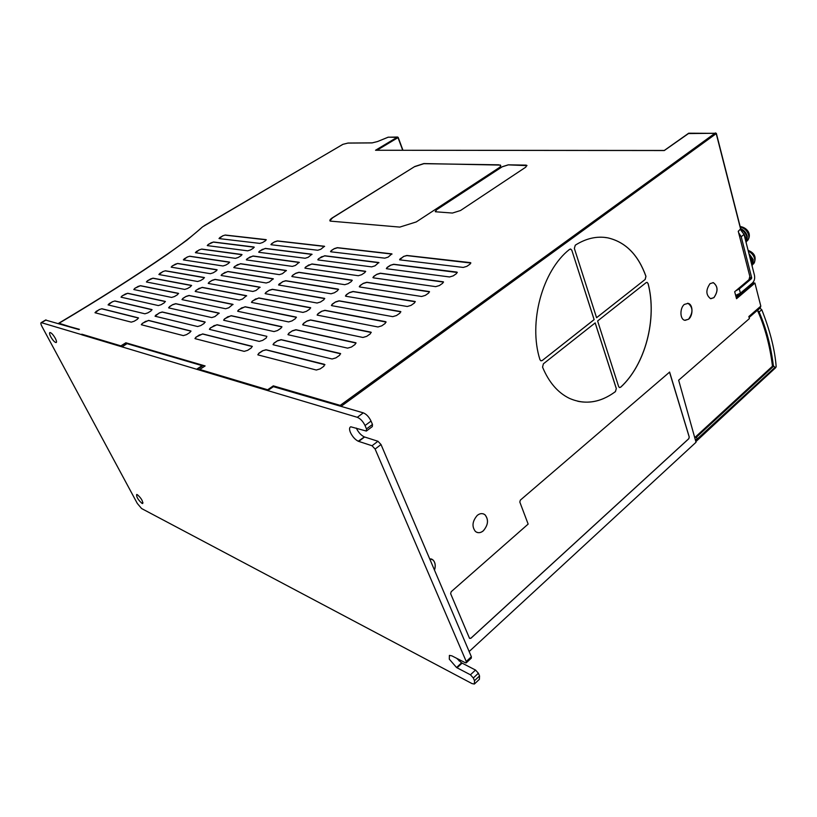 <?xml version="1.0" encoding="UTF-8"?>
<svg xmlns="http://www.w3.org/2000/svg" width="817" height="817" viewBox="0 0 817 817"><rect width="100%" height="100%" fill="white"/><g stroke="black" fill="none" stroke-linecap="round" stroke-linejoin="round"><path stroke-width="1.23" d="M476.76 532.316C478.915 533.113 481.09 532.613 483.286 530.805C488.26 524.994 488.791 519.622 484.9 514.7L483.368 513.852M483.337 530.815C480.641 533.052 478.006 533.276 475.443 531.489C471.695 526.618 472.287 521.266 477.22 515.445C479.855 513.29 482.428 513.045 484.941 514.71C488.821 519.53 488.28 524.902 483.337 530.815M685.075 320.356L688.547 319.222C693.204 312.605 693.051 307.315 688.077 303.362L687.546 303.27M688.598 319.233L684.717 320.274C679.754 319.273 679.754 307.927 684.37 304.404L688.128 303.373C693.173 304.312 693.204 315.658 688.598 319.233M710.065 283.622C705.694 289.912 705.837 294.917 710.514 298.644L713.895 297.674C718.266 291.322 718.082 286.318 713.353 282.662L710.065 283.622M710.861 298.705L713.844 297.664C718.214 291.322 718.031 286.318 713.302 282.662L712.975 282.6M716.08 133.294L715.426 132.926L340.199 405.385L273.317 385.849L267.659 389.77L267.057 390.383L357.305 417.303C360.389 418.59 362.973 421.337 365.036 425.545L366.486 428.935L366.343 431.059L350.769 426.791C349.278 427.465 349.165 429.374 350.452 432.53C352.464 436.666 355.048 439.556 358.214 441.221L364.402 436.921L358.52 441.333L372.041 445.755L375.115 449.054L466.241 661.494L466.19 662.883L465.251 662.71L451.862 655.847L449.401 655.387L449.299 659.166L456.54 667.509L461.574 662.853L456.662 658.308M364.086 436.809L364.086 436.799C360.91 435.165 358.326 432.275 356.335 428.149L356.304 428.098M753.162 263.34L753.223 259.581L748.872 253.413M752.886 260.46L749.046 254.087M749.883 257.386L751.875 261.44L751.916 265.331M752.12 266.158L752.917 260.572L749.179 254.577M747.167 240.014L747.238 236.093C746.197 232.641 744.011 230.169 740.692 228.668M746.912 236.991L746.728 236.052C745.788 232.916 743.797 230.629 740.784 229.209M743.838 233.764L745.87 237.921L745.931 241.852M746.166 242.761L746.932 237.063C745.952 233.703 743.878 231.109 740.723 229.281M50.777 336.839C49.5 334.337 49.214 332.897 49.919 332.519C51.359 332.733 53.146 334.643 55.28 338.279C56.557 340.771 56.843 342.2 56.138 342.578C54.688 342.364 52.911 340.454 50.777 336.839M45.558 320.05L78.973 329.578L59.038 323.266C99.786 299.032 135.857 276.075 167.25 254.393L187.103 240.035L200.788 228.474M735.729 295.642L736.25 295.203M738.374 231.752L738.762 230.864M81.823 334.807L82.384 334.47L81.802 334.194L81.24 334.531L81.823 334.807L267.057 390.383M267.659 389.77L199.756 369.458L267.721 389.923L273.389 386.012L339.78 405.416L339.229 405.814M204.985 366.016L125.859 342.783L120.875 345.877L81.802 334.194M120.875 345.877L125.92 342.915M120.936 346.01L82.384 334.47M121.927 346.817L126.972 343.691L122.193 346.817M196.734 369.161L202.095 365.648L202.626 365.924L197.265 369.437M79.412 329.322L58.895 323.695M272.725 386.461L363.31 412.861C366.404 414.127 368.978 416.864 371.03 421.072L372.47 424.452L372.317 426.576L366.659 430.825M364.586 436.993L358.724 441.415L364.586 436.993L377.944 441.262L381.018 444.54L471.368 656.745L471.307 658.134L466.395 662.689M474.861 683.584L479.405 679.295L479.548 675.945L478.384 673.228L475.514 670.042L461.574 662.853M339.78 405.416L341.077 406.355L340.199 405.385M749.107 317.496L760.29 307.774L760.811 306.13L754.928 283.08L736.536 298.716L734.687 291.73L748.975 279.68L749.832 276.391L738.251 231.272L740.59 228.944M738.374 294.437L735.943 296.489M736.28 297.756L753.162 283.428L753.1 282.314M753.254 282.907L754.928 283.08M469.152 651.537L696.033 442.263L678.651 380.211L749.393 318.589L748.852 316.526L760.811 306.13M459.021 660.882L459.971 660.003M202.095 365.648L127.197 343.702M142.975 502.7L142.005 503.384C138.165 499.943 136.378 496.981 136.633 494.51L137.317 494.632C141.157 498.074 142.944 501.035 142.699 503.527L142.005 503.384M456.866 667.683L461.901 663.036L456.54 667.509M462.095 663.138L457.05 667.795L470.439 674.791L473.319 677.987L474.493 680.714L474.371 684.043L471.981 683.574L141.617 508.552L137.327 503.486L42.014 326.575C40.83 324.278 40.564 322.96 41.197 322.613L81.24 334.531M759.881 308.132L761.771 309.714L759.116 311.971L757.543 310.511L759.514 308.448M761.771 309.714C769.655 329.66 774.373 347.766 775.946 364.055L776.15 366.833L775.476 367.875L697.095 440.108L753.805 387.84M753.815 387.84L695.859 441.64M694.736 437.616L772.443 366.241L773.413 366.404L696.564 437.044L697.054 439.035L695.338 439.781M697.054 439.035L696.84 440.353L696.544 439.393M696.564 437.044L694.777 437.8M759.116 311.971C766.162 328.23 770.911 346.122 773.352 365.638L774.914 367.456L776.15 366.833M773.352 365.638L772.382 365.475L772.443 366.241M757.543 310.511C764.916 327.096 769.859 345.417 772.382 365.475M751.691 277.729L751.436 278.709L739.303 288.963L740.406 293.191L752.518 282.917C754.377 280.987 755.031 278.474 754.479 275.38L744.042 234.428L741.203 236.736L751.691 277.729L749.924 277.545M741.203 236.736L738.609 232.661M740.406 293.191L735.647 295.356M735.831 290.77L739.303 288.963M740.376 229.567L744.042 234.428M434.501 570.143C435.818 565.956 435.379 562.607 433.153 560.084L429.558 558.552M434.47 570.072C435.767 565.905 435.318 562.576 433.112 560.064L431.458 558.951M451.178 591.722L450.647 593.704L469.438 638.128L470.858 638.302L688.823 438.709L689.262 437.024L669.613 372.092L520.327 500.147L519.816 502.057L528.15 524.095L451.178 591.722M469.561 638.373L470.817 638.271L688.772 438.698L689.211 437.013L669.501 372.062M435.236 211.532L436.687 209.703L502.149 166.831L508.307 164.871L526.985 165.626M204.076 225.788L342.844 144.384M388.381 137.205L397.654 137.031L398.002 137.613L397.46 137.093L375.534 150.257L664.292 150.542L688.905 133.273M525.627 165.075L526.791 165.351L525.75 167.179L460.512 210.52L452.414 213.053L435.43 211.766L436.666 209.652L502.128 166.78L508.286 164.82L525.648 165.126M166.382 254.761L167.25 254.393M716.039 133.253L688.098 133.569M375.534 150.257L664.262 150.471L688.7 133.202M58.446 323.573L59.038 323.266M199.756 369.458L205.118 365.934L125.859 342.783M330.905 251.799L384.787 258.162L388.106 257.141L391.864 253.862L337.38 247.653L334.306 248.613L331.324 250.523L330.905 251.799M271.234 244.753L317.762 250.247L320.795 249.287L324.492 246.264L277.463 240.913L274.624 241.812L271.765 243.578L271.234 244.753M305.262 268.221L358.306 275.717L361.665 274.686L364.821 272.592L365.546 271.275L311.92 263.962L305.752 266.883L305.262 268.221M373.4 277.851L435.706 286.644L439.403 285.542L442.691 283.244L443.345 281.814L380.334 273.205L376.933 274.246L373.747 276.371L373.4 277.851M246.611 259.939L292.323 266.393L295.397 265.443L299.206 262.298L252.994 255.997L247.204 258.713L246.611 259.939M359.756 286.981L421.613 296.489L425.33 295.376L428.67 293.037L429.344 291.567L366.792 282.273L363.371 283.315L360.134 285.48L359.756 286.981M292.169 276.606L344.774 284.684L348.144 283.652L351.351 281.528L352.107 280.18L298.92 272.286L295.795 273.256L292.7 275.237L292.169 276.606M258.999 252.3L305.129 258.264L308.183 257.314L311.941 254.23L265.311 248.409L259.561 251.095L258.999 252.3M318.17 259.959L371.643 266.873L374.983 265.852L378.802 262.512L324.737 255.752L318.63 258.642L318.17 259.959M453.251 275.86L456.489 273.593L457.122 272.214L456.621 272.051L393.682 264.269L390.291 265.311L387.156 267.404L386.451 268.711L449.575 276.963L453.251 275.86M234.06 267.68L279.353 274.635L282.427 273.675L286.307 270.478L240.535 263.687L234.693 266.424L234.06 267.68M345.897 296.265L407.295 306.487L411.033 305.374L414.423 302.995L415.118 301.483L353.046 291.475L349.605 292.517L346.326 294.712L345.897 296.265M208.478 283.468L252.861 291.455L255.966 290.495L259.98 287.175L215.116 279.373L212.216 280.282L209.172 282.161L208.478 283.468M265.443 293.722L317.108 303.025L320.509 301.994L323.818 299.798L324.604 298.368L272.378 289.279L269.232 290.249L266.046 292.292L265.443 293.722M334.429 292.752L337.687 290.597L338.126 289.095L285.736 280.721L282.6 281.691L278.638 285.01L331.048 293.783L334.429 292.752M331.835 305.681L392.742 316.649L396.5 315.525L399.952 313.115L400.657 311.553L339.086 300.819L335.634 301.871L332.305 304.098L331.835 305.681M221.356 275.523L266.199 282.988L269.293 282.028L273.235 278.771L227.902 271.479L222.01 274.246L221.356 275.523M195.437 291.516L239.35 300.043L242.465 299.083L246.54 295.693L202.156 287.359L196.162 290.178L195.437 291.516M182.211 299.665L225.635 308.744L228.77 307.784L232.916 304.332L189.033 295.458L186.113 296.377L182.988 298.307L182.211 299.665M168.823 307.927L211.736 317.578L214.881 316.608L219.099 313.095L175.726 303.669L172.795 304.578L169.63 306.538L168.823 307.927M237.951 311.328L288.605 321.918L292.037 320.887L295.448 318.62L296.285 317.108L245.09 306.753L238.635 309.827L237.951 311.328M251.789 302.464L302.964 312.4L306.385 311.369L309.735 309.143L310.552 307.672L258.826 297.95L252.433 300.993L251.789 302.464M266.863 336.338L217.016 324.727L210.439 327.862L209.673 329.435L259.224 341.394L262.686 340.362L266.199 338.024L266.863 336.338L217.077 324.87L213.809 325.707M223.909 320.315L274.032 331.579L277.474 330.548L280.936 328.25L281.794 326.698L231.15 315.679L224.634 318.783L223.909 320.315M381.733 325.85L385.236 323.399L385.583 321.643L324.921 310.307L321.449 311.348L318.068 313.616L317.262 315.127L377.954 326.974L381.733 325.85M273.378 344.815L332.09 358.99L335.93 357.866L339.617 355.283L340.423 353.506L281.099 339.647L277.576 340.699L274.032 343.069L273.378 344.815M303.056 324.941L362.922 337.462L366.71 336.349L370.285 333.857L371.041 332.182L310.531 319.937L307.049 320.989L303.618 323.277L303.056 324.941M288.33 334.796L347.633 348.134L351.453 347.021L355.078 344.478L355.855 342.762L295.928 329.721L292.425 330.762L288.942 333.101L288.33 334.796M195.222 338.687L244.191 351.361L247.674 350.319L251.238 347.95L252.157 346.306L202.677 333.918L196.029 337.084L195.222 338.687M141.504 324.778L183.335 335.613L186.511 334.643L189.901 332.488L190.872 330.987L148.592 320.407L142.383 323.328L141.504 324.778M320.152 368.896L323.9 366.271L324.441 364.321L266.025 349.737L262.492 350.789L258.887 353.199L257.978 354.895L316.291 370.019L320.152 368.896M200.798 325.564L204.138 323.44L204.904 321.908L162.246 311.982L159.305 312.901L155.118 316.24L197.643 326.534L200.798 325.564M225.226 235.03L222.602 235.878L219.242 238.605L259.826 243.405L262.625 242.506L265.464 240.77L265.995 239.616L225.226 235.03L222.602 235.878M213.554 242.006L208.131 244.518L207.498 245.631L247.694 250.829L250.502 249.941L253.382 248.174L253.944 247L213.554 242.006L210.909 242.863M201.738 249.073L199.082 249.92L195.61 252.739L235.408 258.356L238.227 257.457L241.138 255.68L241.74 254.475L201.738 249.073L199.082 249.92M189.779 256.221L187.113 257.069L183.57 259.929L222.97 265.974L225.798 265.076L228.75 263.268L229.383 262.053L189.779 256.221L187.113 257.069M177.677 263.452L172.121 266.025L171.396 267.2L210.377 273.695L213.217 272.796L216.199 270.958L216.862 269.712L177.677 263.452L175.001 264.31M165.422 270.774L162.746 271.622L159.07 274.563L197.612 281.508L200.471 280.609L203.494 278.75L204.189 277.484L165.422 270.774L162.746 271.622M153.024 278.178L147.387 280.803L146.6 282.028L184.693 289.422L187.553 288.524L190.616 286.644L191.352 285.347L153.024 278.178L150.338 279.036M140.473 285.684L134.795 288.319L133.968 289.575L171.601 297.439L174.481 296.54L177.585 294.641L178.351 293.313L140.473 285.684L137.777 286.542M127.769 293.272L122.039 295.938L121.182 297.214L158.335 305.568L161.225 304.659L164.37 302.739L165.177 301.381L127.769 293.272L125.062 294.13M114.911 300.962L112.195 301.82L108.232 304.945L144.905 313.799L147.806 312.891L150.992 310.94L151.829 309.551L114.911 300.962L112.195 301.82M101.88 308.744L99.163 309.602L95.129 312.778L131.282 322.143L134.192 321.234L137.43 319.253L138.308 317.844L101.88 308.744L99.163 309.602M414.791 166.505L332.458 217.761C330.139 219.273 329.374 220.386 330.17 221.101L399.799 227.095L416.251 221.938L498.666 168.016C500.555 166.729 501.148 165.749 500.423 165.085L423.839 163.563L414.791 166.505L332.509 217.884L329.915 220.835M466.895 266.332L470.081 264.095L470.694 262.757L470.163 262.594L406.835 255.466L403.455 256.497L399.687 259.837L463.229 267.435L466.895 266.332M470.878 263.033L406.886 255.609L403.455 256.497M400.371 258.57L399.584 259.745M400.422 258.713L403.516 256.64M500.719 165.514L498.727 164.809L423.88 163.686L414.832 166.617M96.059 311.461L99.225 309.725M138.553 318.058L101.941 308.867M96.12 311.573L94.976 312.707M109.131 303.648L112.256 301.943M152.085 309.776L114.972 301.075M109.192 303.771L108.079 304.874M122.039 295.938L125.124 294.253M165.442 301.606L127.83 293.395M122.101 296.06L121.018 297.133M134.795 288.319L137.838 286.655M178.627 293.538L140.534 285.797M134.846 288.442L133.794 289.494M147.387 280.803L150.399 279.159M191.638 285.572L153.085 278.301M147.448 280.915L146.417 281.936M159.836 273.368L162.808 271.744M204.485 277.709L165.483 270.887M159.887 273.481L158.876 274.481M172.121 266.025L175.063 264.422M217.179 269.947L177.728 263.564M172.183 266.148L171.192 267.118M184.274 258.775L187.175 257.192M229.7 262.277L189.83 256.334M184.325 258.887L183.365 259.837M196.274 251.605L199.144 250.043M242.067 254.71L201.789 249.185M196.325 251.718L195.386 252.647M208.131 244.518L210.97 242.976M254.281 247.234L213.605 242.128M208.182 244.64L207.263 245.539M219.855 237.522L222.653 235.99M266.342 239.851L225.278 235.143M219.906 237.635L219.007 238.513M205.241 322.184L162.307 312.104L159.305 312.901M156.098 314.882L155.046 316.189M156.159 315.005L159.376 313.023M324.982 364.76L266.097 349.88L262.492 350.789M258.887 353.199L257.835 354.772M258.958 353.342L262.553 350.942M142.383 323.328L141.3 324.676M142.444 323.461L145.64 321.326M191.025 331.191L148.653 320.54L145.702 321.449M196.029 337.084L194.957 338.534M196.1 337.217L199.45 334.899M252.351 346.561L202.739 334.051L199.522 335.031M288.942 333.101L287.941 334.582M289.004 333.244L292.425 330.762M356.089 343.069L295.989 329.864L292.486 330.916M303.618 323.277L302.647 324.717M303.679 323.43L307.049 320.989M371.265 332.499L310.603 320.08L307.11 321.132M274.032 343.069L273.011 344.6M274.093 343.211L277.576 340.699M340.669 353.822L281.16 339.79L277.637 340.852M386.196 322.092L324.982 310.45L321.449 311.348M318.068 313.616L317.129 315.015M318.13 313.759L321.51 311.502M224.634 318.783L223.623 320.162M224.695 318.916L227.963 316.659M281.988 326.943L231.211 315.811L228.025 316.792M210.439 327.862L209.397 329.282M210.5 328.005L213.87 325.85M252.433 300.993L251.473 302.3M252.494 301.126L255.67 298.93M310.726 307.917L258.887 298.093L255.721 299.063M238.635 309.827L237.645 311.165M238.697 309.96L241.914 307.733M296.459 317.353L245.151 306.886L241.975 307.866M169.63 306.538L168.608 307.815M169.691 306.661L172.795 304.578M219.242 313.299L175.788 303.791L172.857 304.71M182.988 298.307L181.987 299.553M183.049 298.43L186.113 296.377M233.059 304.537L189.095 295.591L186.174 296.5M196.162 290.178L195.192 291.393M196.223 290.301L199.256 288.278M246.683 295.897L202.218 287.492L199.307 288.401M222.01 274.246L221.09 275.4M222.071 274.369L225.022 272.388M273.368 278.965L227.963 271.601L225.084 272.51M332.305 304.098L331.396 305.446M332.366 304.241L335.634 301.871M400.881 311.849L339.147 300.962L335.695 302.014M338.626 289.443L285.797 280.854L282.6 281.691M279.465 283.703L278.556 284.939M279.516 283.836L282.662 281.824M266.046 292.292L265.106 293.558M266.107 292.425L269.232 290.249M324.778 298.613L272.439 289.412L269.283 290.382M209.172 282.161L208.223 283.346M209.234 282.284L212.216 280.282M260.112 287.37L215.177 279.496L212.277 280.405M346.326 294.712L345.448 296.03M346.388 294.855L349.605 292.517M415.322 301.779L353.107 291.618L349.666 292.67M234.693 266.424L233.795 267.557M234.745 266.556L237.665 264.596M286.44 270.672L240.586 263.809L237.716 264.718M457.316 272.5L393.733 264.412L390.291 265.311M387.156 267.404L386.349 268.609M387.207 267.547L390.352 265.454M318.63 258.642L317.793 259.786M318.681 258.775L321.643 256.722M378.955 262.737L324.788 255.884L321.694 256.855M259.561 251.095L258.703 252.177M259.622 251.217L262.461 249.308M312.063 254.414L265.362 248.531L262.512 249.43M292.7 275.237L291.812 276.442M292.752 275.37L295.795 273.256M352.26 280.415L298.971 272.418L295.856 273.389M360.134 285.48L359.286 286.757M360.195 285.623L363.371 283.315M429.548 291.863L366.853 282.416L363.432 283.458M247.204 258.713L246.325 259.816M247.265 258.836L250.135 256.906M299.339 262.492L253.056 256.119L250.196 257.028M373.747 276.371L372.92 277.617M373.808 276.514L376.933 274.246M443.539 282.1L380.395 273.348L376.984 274.389M305.752 266.883L304.894 268.058M305.803 267.016L308.806 264.933M365.71 271.51L311.971 264.095L308.867 265.065M271.765 243.578L270.927 244.63M271.816 243.701L274.624 241.812M324.615 246.448L277.514 241.035L274.675 241.934M331.324 250.523L330.517 251.636M331.385 250.656L334.306 248.613M392.017 254.087L337.441 247.786L334.357 248.746M348.246 143.087L372.062 142.914L377.495 141.555L388.157 137.215M597.615 320.979L646.145 282.631L647.115 282.376L648.106 283.57C657.379 318.824 645.328 364.729 620.706 387.187L619.409 387.513L618.643 386.574L597.615 320.979M645.195 279.434L596.573 317.721L574.351 248.409L575.28 245.182C586.116 238.339 596.941 235.888 607.756 237.839C625.495 241.934 638.23 254.761 645.961 276.33L645.195 279.434L596.563 317.69M543.376 363.831L595.195 322.889L616.324 388.535L615.446 391.619C600.229 402.863 584.87 405.099 569.378 398.339C557.797 392.681 548.861 382.285 542.559 367.139L543.376 363.831M571.829 250.257L570.695 249.052L569.561 249.369C542.284 270.662 528.17 322.807 539.945 359.654L540.834 360.777L542.233 360.522L594.153 319.631L571.829 250.257L594.102 319.621L542.233 360.522M619.562 387.564L620.654 387.176C645.277 364.719 657.328 318.814 648.055 283.56L646.972 282.345M577.772 401.259C590.722 403.894 603.263 400.677 615.395 391.609L616.324 388.535M595.164 322.909L616.273 388.514M541.058 360.838L542.182 360.511M571.777 250.247L570.521 249.022M645.144 279.424L645.91 276.33C638.179 254.761 625.444 241.934 607.705 237.839L603.579 237.287M752.988 264.31C754.632 262.992 755.163 261.042 754.581 258.448C753.591 255.159 751.497 252.739 748.311 251.166M746.973 241.056C748.668 239.687 749.22 237.655 748.617 234.969C747.187 230.69 744.41 228.055 740.284 227.055M753.162 283.428L752.927 282.519M479.548 675.945L474.493 680.714M46.12 319.958L41.565 322.633M363.31 412.861L357.305 417.303M273.521 386.564L267.843 390.485M371.03 421.072L365.036 425.545M372.47 424.452L366.486 428.935M377.944 441.262L372.041 445.755M381.018 444.54L375.115 449.054M471.368 656.745L466.241 661.494M475.514 670.042L470.439 674.791M478.384 673.228L473.319 677.987M774.914 367.456L697.228 439.005M751.436 278.709L749.71 278.536M740.682 229.311L716.223 133.62L341.077 406.345M58.722 323.246C99.398 299.063 135.408 276.146 166.739 254.516C181.292 244.549 193.22 235.337 202.524 226.871L342.844 144.354L347.93 143.087M388.198 137.174L377.495 141.555L372.256 142.863L348.093 143.036M402.699 150.226L398.002 137.613L377.056 150.195M754.009 263.237C756.593 257.222 754.622 252.933 748.096 250.349M748.004 239.973C751.987 233.284 746.258 227.545 740.702 226.636M126.972 343.691L121.978 346.796M45.752 319.937L41.197 322.613M716.346 133.365L688.711 133.202M398.175 137.389L388.259 137.164M740.784 229.026L716.366 133.457M342.844 144.354L348.011 143.046M398.196 137.44L402.944 150.226"/></g></svg>
